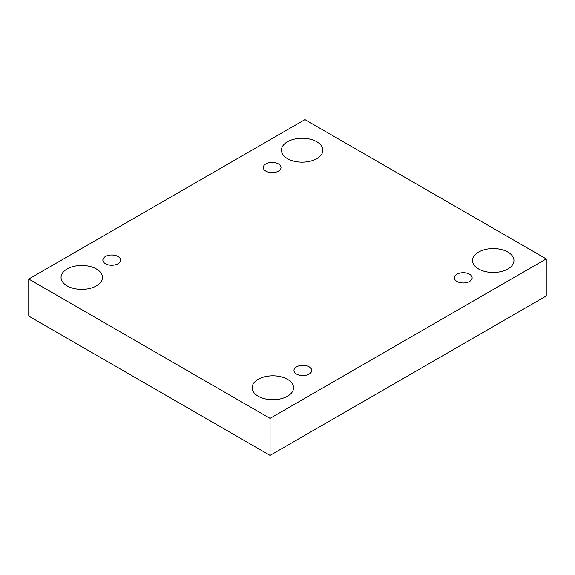 <?xml version="1.0" encoding="UTF-8"?>
<svg xmlns="http://www.w3.org/2000/svg" width="575" height="575" viewBox="0 0 575 575"><rect width="100%" height="100%" fill="white"/><g stroke="black" fill="none" stroke-linecap="round" stroke-linejoin="round"><path stroke-width="0.86" d="M270.063 418.363L270.063 455.407L546.25 295.96L546.25 258.908L304.937 119.593L28.75 279.04L270.063 418.363L546.25 258.908M28.75 279.04L28.75 316.092L270.063 455.407M287.5 141.737A20.714 11.96 180 0 1 310.076 139.143A20.714 11.96 180 0 1 322.863 150.19A20.714 11.96 180 0 1 302.148 162.15A20.714 11.96 180 0 1 281.434 150.19A20.714 11.96 180 0 1 287.5 141.737M67.11 268.978A20.714 11.96 180 0 1 89.678 266.383A20.714 11.96 180 0 1 102.465 277.43A20.714 11.96 180 0 1 81.758 289.39A20.714 11.96 180 0 1 61.043 277.43A20.714 11.96 180 0 1 67.11 268.978M258.211 379.306A20.714 11.96 180 0 1 280.78 376.711A20.714 11.96 180 0 1 293.566 387.766A20.714 11.96 180 0 1 272.852 399.718A20.714 11.96 180 0 1 252.138 387.766A20.714 11.96 180 0 1 258.211 379.306M478.601 252.066A20.714 11.96 180 0 1 501.17 249.471A20.714 11.96 180 0 1 513.957 260.518A20.714 11.96 180 0 1 493.242 272.478A20.714 11.96 180 0 1 472.535 260.518A20.714 11.96 180 0 1 478.601 252.066M456.981 281.463A8.877 5.125 0 0 0 466.648 282.569A8.877 5.125 0 0 0 472.132 277.833A8.877 5.125 0 0 0 463.256 272.708A8.877 5.125 0 0 0 454.379 277.833A8.877 5.125 0 0 0 456.981 281.463M296.563 374.073A8.877 5.125 0 0 0 306.238 375.18A8.877 5.125 0 0 0 311.722 370.451A8.877 5.125 0 0 0 302.845 365.326A8.877 5.125 0 0 0 293.969 370.451A8.877 5.125 0 0 0 296.563 374.073M105.469 263.745A8.877 5.125 0 0 0 115.144 264.852A8.877 5.125 0 0 0 120.621 260.116A8.877 5.125 0 0 0 111.744 254.991A8.877 5.125 0 0 0 102.868 260.116A8.877 5.125 0 0 0 105.469 263.745M265.88 171.127A8.877 5.125 0 0 0 275.554 172.241A8.877 5.125 0 0 0 281.031 167.505A8.877 5.125 0 0 0 272.155 162.38A8.877 5.125 0 0 0 263.278 167.505A8.877 5.125 0 0 0 265.88 171.127"/></g></svg>
